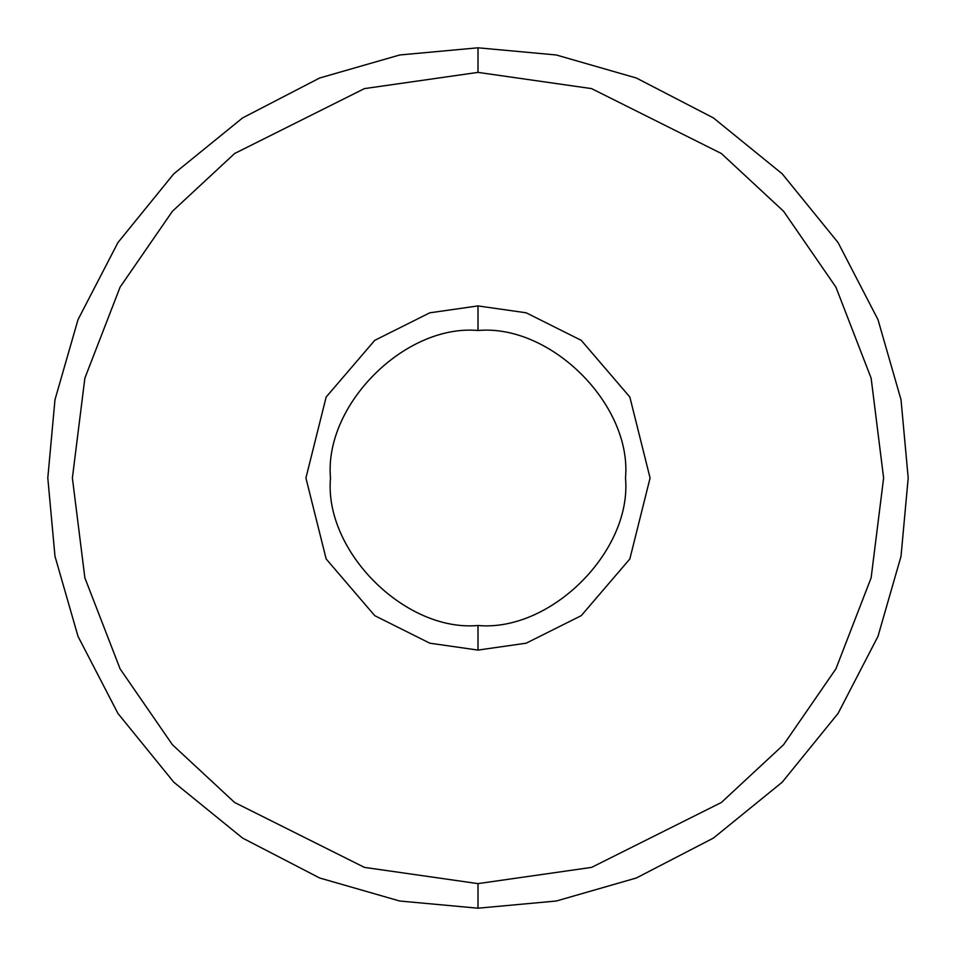 <?xml version="1.0" encoding="UTF-8"?>
<svg xmlns="http://www.w3.org/2000/svg" width="956" height="956" viewBox="0 0 956 956"><rect width="100%" height="100%" fill="white"/><g stroke="black" fill="none" stroke-linecap="round" stroke-linejoin="round"><path stroke-width="1.43" d="M625.499 478C632.095 550.979 550.979 632.095 478 625.499L478 650.08L526.182 643.197L581.248 615.664L629.837 558.973L650.08 478L629.837 397.027L581.248 340.336L526.182 312.803L478 305.92L478 330.501C550.979 323.905 632.095 405.021 625.499 478C632.095 405.021 550.979 323.905 478 330.501C405.021 323.905 323.905 405.021 330.501 478C323.905 550.979 405.021 632.095 478 625.499C550.979 632.095 632.095 550.979 625.499 478M908.2 478L901.018 556.284L877.99 636.349L838.077 713.415L782.199 782.199L713.415 838.077L636.349 877.99L556.284 901.018L478 908.2L556.284 901.018L636.349 877.99L713.415 838.077L782.199 782.199L838.077 713.415L877.99 636.349L901.018 556.284L908.2 478L901.018 399.716L877.99 319.651L838.077 242.585L782.199 173.801L713.415 117.923L636.349 78.01L556.284 54.982L478 47.8L556.284 54.982L636.349 78.01L713.415 117.923L782.199 173.801L838.077 242.585L877.99 319.651L901.018 399.716L908.2 478L901.018 556.284L877.99 636.349L838.077 713.415L782.199 782.199L713.415 838.077L636.349 877.99L556.284 901.018L478 908.2L399.716 901.018L319.651 877.99L242.585 838.077L173.801 782.199L117.923 713.415L78.01 636.349L54.982 556.284L47.8 478L54.982 556.284L78.01 636.349L117.923 713.415L173.801 782.199L242.585 838.077L319.651 877.99L399.716 901.018L478 908.2L556.284 901.018L636.349 877.99L713.415 838.077L782.199 782.199L838.077 713.415L877.99 636.349L901.018 556.284L908.2 478L901.018 399.716L877.99 319.651L838.077 242.585L782.199 173.801L713.415 117.923L636.349 78.01L556.284 54.982L478 47.8L478 72.381L591.573 88.609L721.374 153.51L783.597 211.288L835.903 287.123L871.131 378.158L883.619 478L871.131 577.842L835.903 668.877L783.597 744.712L721.374 802.49L591.573 867.391L478 883.619L478 908.2L478 883.619L591.573 867.391L721.374 802.49L783.597 744.712L835.903 668.877L871.131 577.842L883.619 478L871.131 378.158L835.903 287.123L783.597 211.288L721.374 153.51L591.573 88.609L478 72.381L364.427 88.609L234.626 153.51L172.403 211.288L120.098 287.123L84.869 378.158L72.381 478L84.869 577.842L120.098 668.877L172.403 744.712L234.626 802.49L364.427 867.391L478 883.619L364.427 867.391L234.626 802.49L172.403 744.712L120.098 668.877L84.869 577.842L72.381 478L84.869 378.158L120.098 287.123L172.403 211.288L234.626 153.51L364.427 88.609L478 72.381L478 47.8L556.284 54.982L636.349 78.01L713.415 117.923L782.199 173.801L838.077 242.585L877.99 319.651L901.018 399.716L908.2 478M47.8 478L54.982 399.716L78.01 319.651L117.923 242.585L173.801 173.801L242.585 117.923L319.651 78.01L399.716 54.982L478 47.8L399.716 54.982L319.651 78.01L242.585 117.923L173.801 173.801L117.923 242.585L78.01 319.651L54.982 399.716L47.8 478L54.982 556.284L78.01 636.349L117.923 713.415L173.801 782.199L242.585 838.077L319.651 877.99L399.716 901.018L478 908.2L399.716 901.018L319.651 877.99L242.585 838.077L173.801 782.199L117.923 713.415L78.01 636.349L54.982 556.284L47.8 478L54.982 399.716L78.01 319.651L117.923 242.585L173.801 173.801L242.585 117.923L319.651 78.01L399.716 54.982L478 47.8L399.716 54.982L319.651 78.01L242.585 117.923L173.801 173.801L117.923 242.585L78.01 319.651L54.982 399.716L47.8 478M478 305.92L526.182 312.803L581.248 340.336L629.837 397.027L650.08 478L629.837 558.973L581.248 615.664L526.182 643.197L478 650.08L429.818 643.197L374.752 615.664L326.163 558.973L305.92 478L326.163 397.027L374.752 340.336L429.818 312.803L478 305.92L429.818 312.803L374.752 340.336L326.163 397.027L305.92 478L326.163 558.973L374.752 615.664L429.818 643.197L478 650.08L478 625.499C405.021 632.095 323.905 550.979 330.501 478C323.905 405.021 405.021 323.905 478 330.501L478 305.92"/></g></svg>
